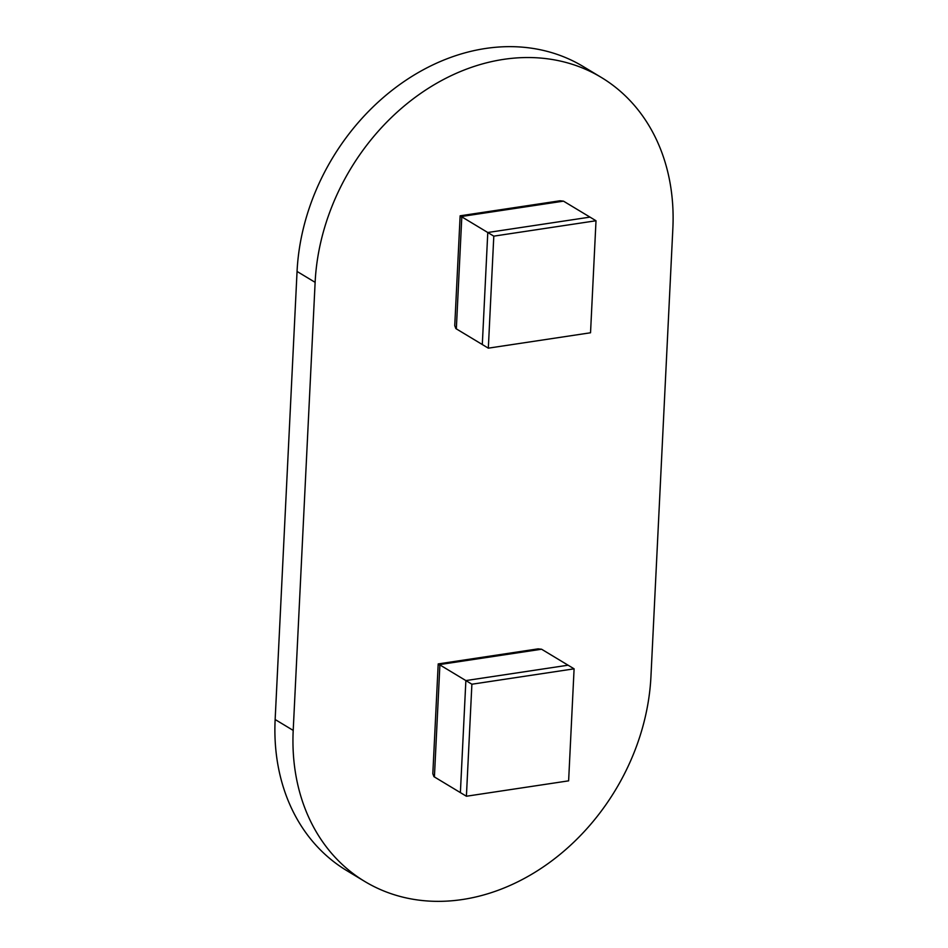 <?xml version="1.0" encoding="UTF-8"?>
<svg xmlns="http://www.w3.org/2000/svg" width="948" height="948" viewBox="0 0 948 948"><rect width="100%" height="100%" fill="white"/><g stroke="black" fill="none" stroke-linecap="round" stroke-linejoin="round"><path stroke-width="1.42" d="M364.767 881.462L346.695 870.572A207.825 167.476 -58.9 0 1 275.145 719.52L297.056 271.448A207.825 167.476 -58.9 0 1 400.044 84.336A207.825 167.476 -58.9 0 1 583.233 66.538L601.305 77.428A207.825 167.476 -58.9 0 1 672.855 228.48L650.944 676.552A207.825 167.476 -58.9 0 1 547.956 863.664A207.825 167.476 -58.9 0 1 364.767 881.462A207.825 167.476 -58.9 0 1 293.205 730.41L315.127 282.338A207.825 167.476 -58.9 0 1 418.104 95.227A207.825 167.476 -58.9 0 1 601.305 77.428M563.456 201.154A11.874 3.91 2.8 0 1 564.013 201.462L589.988 217.116L487.782 232.509L482.307 344.527L456.332 328.873A11.874 3.91 -177.2 0 1 455.846 328.553L454.744 325.638L460.136 215.812L560.007 200.775L563.456 201.154L461.321 216.523A11.874 3.91 2.8 0 0 461.806 216.855L493.801 236.147L488.327 348.165L482.307 344.527L487.782 232.509L589.988 217.116L596.008 220.754L493.801 236.147M461.321 216.523C459.59 215.457 459.744 215.717 461.783 217.305M434.409 776.945L460.384 792.611L465.871 680.581L439.896 664.927L434.409 776.945A11.874 3.91 -177.2 0 1 433.923 776.625L432.821 773.71L438.201 663.92L538.097 648.859L541.545 649.226L439.41 664.607A11.874 3.91 2.8 0 0 439.896 664.927M471.891 684.219L574.097 668.826L568.077 665.2L465.871 680.581L471.891 684.219L466.404 796.237L460.384 792.611L465.871 680.581L568.077 665.2L542.102 649.534A11.874 3.91 2.8 0 0 541.545 649.226M439.86 665.378C437.822 663.79 437.68 663.529 439.41 664.607M574.097 668.826L568.622 780.844L466.404 796.237M596.008 220.754L590.533 332.772L488.327 348.165M315.127 282.338L297.056 271.448M293.205 730.41L275.145 719.52M461.806 216.855L456.332 328.873"/></g></svg>
